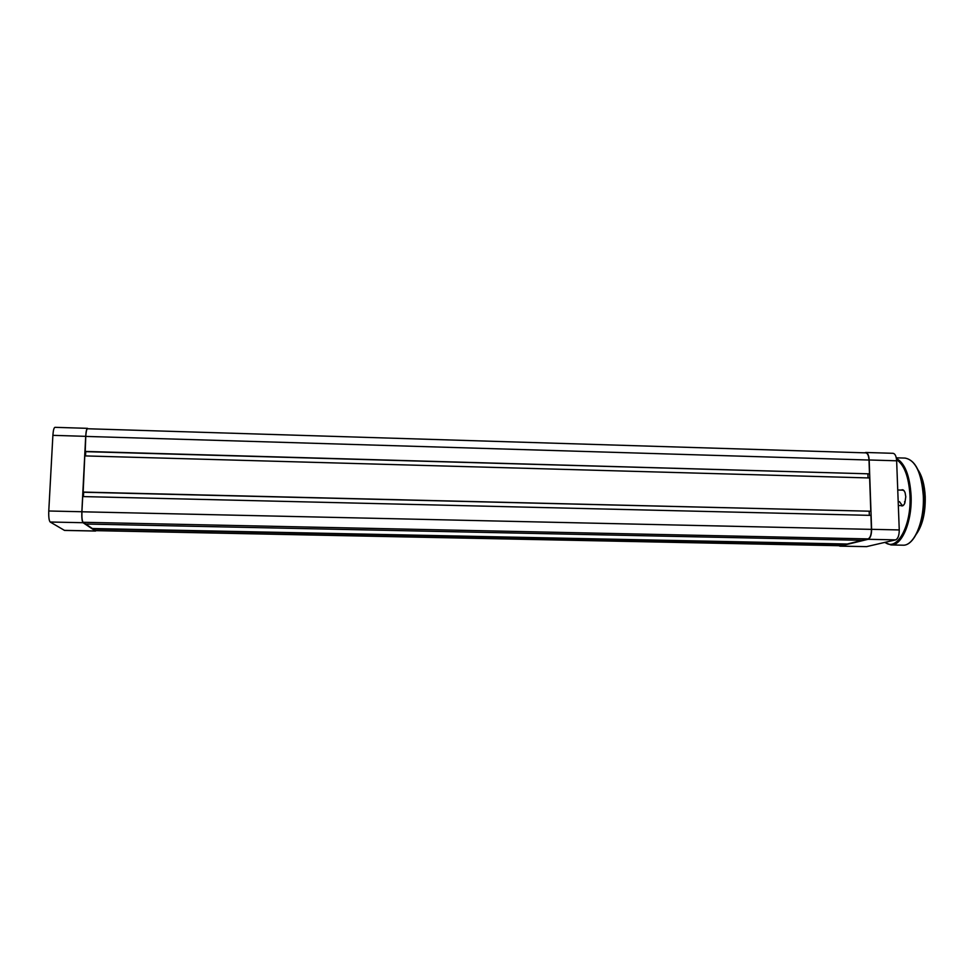 <?xml version="1.0" encoding="UTF-8"?>
<svg xmlns="http://www.w3.org/2000/svg" width="974" height="974" viewBox="0 0 974 974"><rect width="100%" height="100%" fill="white"/><g stroke="black" fill="none" stroke-linecap="round" stroke-linejoin="round"><path stroke-width="1.46" d="M840.319 545.732L845.663 544.417L93.041 528.992L95.562 530.647L840.319 545.732L95.415 530.587M869.49 473.851L869.003 460.032C868.711 455.637 867.627 453.239 865.776 452.861L87.514 428.755C86.662 429.084 86.077 431.64 85.761 436.413L85.225 451.644L869.49 473.851L85.006 451.425M85.724 451.656L85.505 455.917M867.895 473.997L868.041 477.917M870.793 511.228L869.636 477.966L84.775 455.905L83.155 492.235L870.793 511.228L82.936 492.065M83.435 496.594L83.654 492.247M869.332 515.343L869.198 511.35M868.09 538.902C870.269 537.843 871.377 534.665 871.426 529.369L870.939 515.38L82.705 496.57L81.926 511.788C81.743 517.559 82.12 521.053 83.07 522.283L85.663 524.024L862.282 540.327L868.09 538.902L83.07 522.283M860.578 540.29L86.442 524.036M86.418 524.536L92.335 528.517L847.27 544.016L860.59 540.74M81.853 511.74C81.658 517.766 82.06 521.431 83.058 522.709L95.549 531.049L64.528 530.416L50.185 522.015C49.041 520.725 48.566 517.06 48.773 510.997L81.853 511.74L85.7 436.34L52.888 435.341L48.773 510.997M52.888 435.341C53.241 430.338 53.935 427.659 54.97 427.33L87.526 428.341C86.625 428.682 86.016 431.348 85.7 436.34M869.173 459.972C868.857 455.369 867.737 452.873 865.789 452.472L893.085 453.312C895.118 453.714 896.299 456.209 896.64 460.799L869.173 459.972L871.596 529.32L899.258 529.941L896.64 460.799M899.258 529.941C899.209 535.457 898.004 538.768 895.617 539.876L866.556 546.633L839.965 546.146L868.102 539.292C870.379 538.184 871.547 534.86 871.596 529.32M865.789 452.472L864.559 452.825M838.979 545.744L839.965 546.146M901.291 490.092C902.861 489.204 904.14 490.129 905.138 492.856L905.783 496.764L904.858 502.998C903.726 505.664 902.387 506.517 900.865 505.555M899.452 501.647L902.338 505.591L903.835 504.873M904.554 501.78L904.883 502.937M904.213 490.92L902.752 490.129M869.003 460.032L85.761 436.413M871.426 529.369L81.926 511.788M83.058 522.709L50.185 522.015M64.345 530.367L95.391 530.988M840.331 546.097L866.556 546.633M895.617 539.876L868.102 539.292M918.263 470.405C922.305 476.712 924.618 485.466 925.203 496.655C925.507 512.458 922.658 524.743 916.656 533.557M916.753 533.362C922.573 524.389 925.324 512.154 925.008 496.643C924.46 485.673 922.244 476.992 918.36 470.6M914.367 463.88C919.675 470.99 922.707 481.619 923.474 495.742C923.766 515.356 920.089 530.051 912.431 539.876M923.291 495.729C921.428 472.56 915.353 460.008 905.065 458.084C915.536 460.057 921.684 472.621 923.51 495.754C924.837 521.407 914.245 546.195 902.837 545.184C913.977 546.244 924.63 521.455 923.291 495.729M885.049 542.335C896.847 552.075 911.615 525.79 909.984 495.498C908.779 476.773 904.31 464.829 896.555 459.655M896.397 458.45C904.834 463.04 909.728 475.361 911.08 495.413C912.382 521.163 901.924 546 890.991 544.941L902.837 545.184M903.482 490.153L897.736 489.995M902.338 505.591L898.332 505.494M918.044 469.906C922.244 476.298 924.643 485.222 925.227 496.667C925.544 512.701 922.597 525.156 916.412 534.044M896.275 457.817L905.065 458.084M884.636 542.433L890.991 544.941"/></g></svg>
